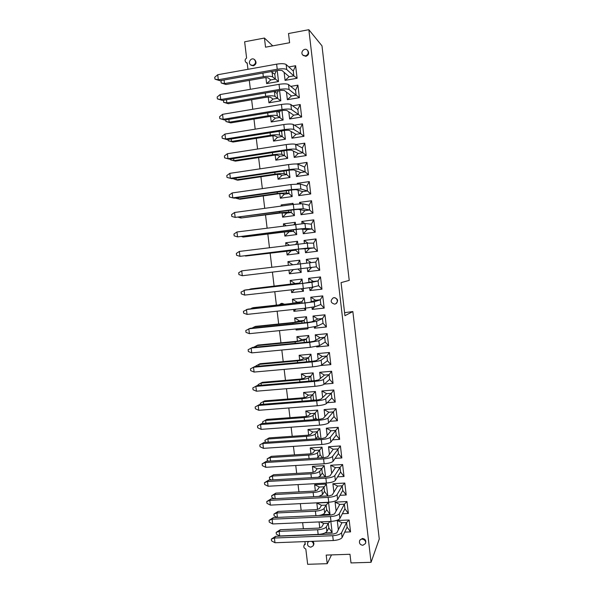 <?xml version="1.0" encoding="UTF-8"?>
<svg xmlns="http://www.w3.org/2000/svg" width="594" height="594" viewBox="0 0 594 594"><rect width="100%" height="100%" fill="white"/><g stroke="black" fill="none" stroke-linecap="round" stroke-linejoin="round"><path stroke-width="0.89" d="M275.505 305.242L276.344 304.67L274.784 291.706M274.124 286.241L272.431 272.171M271.829 267.248L270.129 253.103M269.468 247.653L267.835 234.081M267.1 228.022L265.533 215.021M264.731 208.346L263.231 195.916M262.348 188.617L260.922 176.774M259.964 168.852L258.605 157.581M257.573 149.035L256.289 138.35M255.182 129.173L253.965 119.075M252.777 109.266L251.633 99.755M250.371 89.308L249.294 80.398M247.958 69.312L247.193 62.957L246.094 62.541C244.639 60.915 244.802 59.415 246.599 58.041L244.639 41.78L264.441 38.053L265.533 47.193L289.605 42.731L288.521 33.524L308.85 29.7L321.985 45.849L349.227 280.39L341.067 282.618L344.928 315.689L352.851 311.568L379.262 538.981L371.064 562.31L351.002 562.934L349.977 554.276L326.195 555.086L327.227 563.684L307.662 564.3L305.813 548.975C303.965 548.225 303.393 546.977 304.091 545.225L305.257 544.342L304.922 541.609M350.549 531.882L347.096 527.145L346.547 522.534L341.929 522.727L337.258 520.515L349.146 519.995L350.549 531.882L344.706 532.12M284.511 304.269L281.964 303.319L281.021 303.541L283.984 304.321M303.371 528.742L302.636 522.646M301.151 510.328L300.349 503.638M298.931 491.884L298.047 484.593M296.696 473.396L295.745 465.503M294.461 454.863L293.436 446.369M292.226 436.293L291.127 427.19M289.976 417.686L288.803 407.967M287.726 399.034L286.479 388.699M285.476 380.338L284.155 369.386M283.212 361.605L281.816 350.037M280.947 342.827L279.477 330.635M278.683 324.005L277.131 311.197M371.064 562.31L308.85 29.7M336.13 511.026L335.075 502.13L346.97 501.544L348.374 513.461L342.367 513.736M331.667 473.351L330.702 465.243L342.612 464.53L344.023 476.499L337.578 476.863M327.183 435.513L326.314 428.192L338.231 427.346L339.649 439.367L332.588 439.842M322.676 397.505L321.896 390.971L333.828 389.998L335.254 402.071L327.227 402.702M318.146 359.318L317.471 353.593L329.41 352.48L330.836 364.612L320.508 365.533M313.602 320.96L313.016 316.045L324.97 314.805L326.403 326.982L314.456 328.185L314.308 326.908M309.036 282.432L308.546 278.334L320.508 276.953L321.955 289.189L309.994 290.525L309.66 287.704M304.403 243.347L304.054 240.451L316.03 238.937L317.478 251.232L305.509 252.702L305.026 248.611M299.71 203.749L299.547 202.398L311.531 200.75L312.986 213.098L301.002 214.701L300.416 209.756M296.369 163.981L307.009 162.392L308.472 174.792L296.48 176.537L295.79 170.716M294.357 125.163L302.472 123.856L303.942 136.316L291.936 138.202L291.142 131.504M290.763 86.382L297.913 85.15L299.383 97.668L287.37 99.695L286.471 92.107M317.582 509.466L316.81 503.029L328.579 502.45L329.989 514.307L322.171 514.664M313.142 472.356L312.422 466.342L324.205 465.637L325.542 476.863M308.687 435.09L308.011 429.484L319.802 428.653L320.983 438.535M304.21 397.661L303.586 392.471L315.384 391.505L316.402 400.029M299.71 360.061L299.138 355.294L310.952 354.195L311.798 361.345M307.811 327.784L307.937 328.838L296.116 330.026L295.99 328.972M295.188 322.29L294.669 317.953L306.497 316.728L307.18 322.483M303.14 288.521L303.467 291.253L291.632 292.575L291.312 289.85M290.652 284.355L290.184 280.45L302.019 279.083L302.539 283.442M298.463 249.176L298.975 253.504L287.132 254.96L286.672 251.054M286.011 245.574L285.677 242.775L297.52 241.275L297.854 244.089M293.778 209.801L294.468 215.577L282.618 217.174L282.091 212.801M281.289 206.066L281.148 204.937L293.005 203.304L293.139 204.44M289.078 170.24L289.939 177.495L278.074 179.217L277.495 174.369M284.348 130.494L285.387 139.234L273.515 141.097L272.876 135.766M279.596 90.57L280.814 100.802L268.933 102.807L268.236 96.993M277.22 70.538L278.527 81.519L266.632 83.591L265.912 77.539M281.979 110.558L283.1 120.04L271.228 121.97L270.56 116.402M286.716 150.393L287.667 158.383L275.794 160.18L275.185 155.093M291.431 190.043L292.203 196.555L280.346 198.218L279.796 193.607M278.913 186.241L290.778 184.541M296.124 229.514L296.725 234.563L284.875 236.085L284.385 231.95M283.65 225.846L283.42 223.879L295.27 222.312L295.5 224.287M300.794 268.815L301.225 272.401L289.389 273.789L288.959 270.218M288.365 265.266L287.934 261.635L299.77 260.202L300.208 263.847M305.479 308.175L305.702 310.068L293.882 311.323L293.651 309.429M292.924 303.341L292.434 299.22L304.262 297.928L304.863 302.985M310.135 347.349L298.322 348.47M297.453 341.194L296.911 336.649L308.724 335.484L309.496 341.936M301.96 378.875L301.366 373.908L313.172 372.876L314.107 380.709M306.445 416.394L305.806 411.003L317.597 410.098L318.696 419.305M310.914 453.749L310.224 447.935L322.007 447.163L323.262 457.722M315.362 490.934L314.62 484.704L326.396 484.065L327.806 495.938L318.896 496.398M319.795 527.955L319.075 521.926M330.836 521.413L332.172 532.625L325.089 532.915M288.818 66.951L295.626 65.734L297.104 78.274L285.083 80.376L284.132 72.342M292.619 105.791L300.193 104.529L301.663 117.011L289.657 118.971L288.81 111.828M295.901 144.52L304.744 143.147L306.207 155.576L294.208 157.395L293.473 151.128M297.349 183.888L297.282 183.316L309.274 181.593L310.729 193.963L298.745 195.641L298.106 190.258M302.056 223.574L301.804 221.451L313.781 219.862L315.236 232.187L303.259 233.724L302.725 229.21M306.742 263.068L306.304 259.415L318.273 257.967L319.721 270.233L307.751 271.636L307.328 268.035M311.323 301.722L310.788 297.208L322.742 295.901L324.183 308.108L312.229 309.377L311.984 307.328M315.874 340.162L315.243 334.838L327.19 333.665L328.623 345.819L316.684 346.955L316.624 346.443M320.411 378.43L319.683 372.304L331.623 371.257L333.048 383.36L324.317 384.095M324.925 416.528L324.109 409.6L336.033 408.694L337.451 420.738L329.967 421.287M329.425 454.455L328.512 446.74L340.421 445.953L341.832 457.952L335.113 458.368M333.902 492.211L332.892 483.709L344.795 483.056L346.198 495.002L339.991 495.314M338.357 529.796L337.258 520.515M251.062 65.206L253.393 65.808C256.304 64.412 256.794 62.444 254.863 59.905L254.492 59.6M303.133 55.376L305.903 56.333C308.709 55.116 309.34 53.215 307.789 50.624L307.551 50.364M335.358 303.935L335.692 303.801C338.632 300.913 338.127 298.856 334.17 297.639L333.167 297.906C336.88 296.473 339.122 302.665 335.358 303.935L334.578 304.121C330.568 302.829 330.101 300.757 333.167 297.906M308.412 541.476L308.152 541.862M313.194 545.73L313.483 545.21C314.181 543.822 313.951 542.515 312.786 541.305M365.451 543.413L365.644 542.938C366.171 540.362 365.087 538.869 362.385 538.454L359.801 540.273M344.572 312.667L352.851 311.568M272.735 45.857L264.441 38.053M331.504 554.907L327.227 563.684M297.104 78.274L293.844 75.869L293.273 71.005L286.137 64.508C284.541 63.551 281.37 63.432 276.633 64.159L217.708 74.747L218.317 79.745L219.899 80.725L278.489 70.307L281.898 70.419L289.174 76.693L293.844 75.869L286.739 69.557C285.142 68.629 281.979 68.525 277.242 69.246L218.317 79.745L214.961 79.143L214.738 77.279L217.708 74.747M278.527 81.519L272.668 76.953C271.042 76.091 267.939 76.01 263.35 76.7L224.487 83.568L225.995 84.504L264.642 77.688L267.991 77.777L270.767 79.915L275.386 79.106L274.807 74.272L271.109 71.622M270.767 79.915L266.632 83.591M276.336 70.693L274.807 74.272M280.814 100.802L274.985 96.384C273.374 95.634 270.277 95.597 265.689 96.273L226.849 102.903L228.341 103.727L266.973 97.141L270.315 97.178L273.054 99.072L277.673 98.285L277.094 93.458L274.369 91.469M273.054 99.072L268.933 102.807M278.267 90.8L277.094 93.458M283.1 120.04L277.294 115.771C275.705 115.132 272.609 115.139 268.028 115.8L229.202 122.201L230.68 122.906L269.297 116.55L272.624 116.543L275.334 118.184L279.952 117.426L279.373 112.608L277.376 111.316M275.334 118.184L271.228 121.97M280.168 110.855L279.373 112.608M285.387 139.234L282.224 136.516L279.603 135.12C278.022 134.578 274.94 134.638 270.367 135.276L231.549 141.446L233.011 142.048L271.614 135.922L274.933 135.863L277.606 137.251L282.224 136.516L281.653 131.712L280.554 131.103M277.606 137.251L273.515 141.097M282.046 130.866L281.653 131.712M287.667 158.383L284.489 155.569L281.905 154.418C280.338 153.987 277.264 154.084 272.691 154.715L233.895 160.655L235.343 161.137L273.931 155.242L277.235 155.131L279.878 156.274L284.489 155.569L283.925 150.817M279.878 156.274L275.794 160.18M289.939 177.495L286.754 174.577L284.199 173.678C282.647 173.351 279.588 173.493 275.015 174.109L236.234 179.819L237.667 180.19L276.232 174.517L279.536 174.361L282.143 175.252L286.754 174.577L286.286 170.649M282.143 175.252L278.074 179.217M292.203 196.555L289.018 193.547L286.494 192.894L277.331 193.458L238.573 198.938L239.991 199.205L278.541 193.755L281.831 193.555L284.407 194.193L289.018 193.547L288.647 190.436M284.407 194.193L280.346 198.218M294.468 215.577L291.268 212.474L288.781 212.065L279.648 212.763L240.897 218.02L280.836 212.949L286.664 213.098L291.268 212.474L290.993 210.179M286.664 213.098L282.618 217.174M282.544 205.895L281.148 204.937M293.005 203.304L292.359 204.544M296.725 234.563L293.518 231.356L291.06 231.192L243.221 237.058L283.13 232.098L293.518 231.356L293.339 229.871M288.914 231.95L284.875 236.085M285.892 225.549L283.42 223.879M295.27 222.312L294.104 224.473M298.975 253.504L295.76 250.2L293.332 250.282L245.545 256.051L295.76 250.2L295.678 249.525M291.157 250.765L287.132 254.96M289.285 245.166L285.677 242.775M297.52 241.275L295.812 244.349M298.129 269.134L301.225 272.401M293.243 269.713L289.389 273.789M292.723 264.746L287.934 261.635M299.77 260.202L297.49 264.174M299.755 283.761L299.673 283.034L295.077 283.561L290.184 280.45M301.143 288.743L303.467 291.253M294.505 289.486L291.632 292.575M302.019 279.083L299.673 283.034L297.297 283.538L249.621 289.471M302.086 303.289L301.901 301.759L297.304 302.257L292.434 299.22M304.121 308.316L305.702 310.068M295.819 309.199L293.882 311.323M304.262 297.928L301.901 301.759L299.562 302.509L251.886 308.026L251.967 308.709M304.403 322.765L304.128 320.448L299.532 320.923L294.669 317.953M307.068 327.858L307.937 328.838M297.178 328.853L296.116 330.026M306.497 316.728L304.128 320.448L301.819 321.436L292.835 322.898L254.187 326.863L254.314 327.895M306.719 342.203L306.348 339.092L301.752 339.538L296.911 336.649M308.724 335.484L306.348 339.092L304.069 340.317L295.114 341.914L256.482 345.663L256.653 347.037M309.029 361.598L308.561 357.699L303.972 358.123L299.138 355.294M310.952 354.195L308.561 357.699L306.318 359.162C304.9 359.838 301.923 360.417 297.386 360.885L258.769 364.412L258.984 366.142M311.33 380.932L310.773 376.262L306.185 376.655L301.366 373.908M313.172 372.876L310.773 376.262L308.561 377.962C307.157 378.742 304.187 379.358 299.651 379.818L261.056 383.123L261.308 385.202M314.144 400.208L313.535 399.443L312.979 394.787L308.397 395.159L303.586 392.471M315.384 391.505L310.796 396.725C309.407 397.601 306.445 398.262 301.915 398.7L263.335 401.796L263.632 404.217M316.929 419.431L315.733 417.916L315.184 413.268L310.595 413.617L305.806 411.003M317.597 410.098L313.031 415.444C311.65 416.416 308.702 417.122 304.173 417.552L265.607 420.426L265.949 423.188M319.691 438.624L317.931 436.352L317.374 431.712L312.793 432.031L308.011 429.484M319.802 428.653L315.251 434.117C313.892 435.194 310.952 435.937 306.422 436.352L267.879 439.011L268.258 442.122M322.423 457.774L320.121 454.744L319.572 450.111L314.991 450.408L310.224 447.935M322.007 447.163L317.478 452.754C316.127 453.927 313.194 454.714 308.672 455.115L270.144 457.558L270.56 461.011M325.133 476.885L322.304 473.091L321.755 468.473L317.181 468.748L312.422 466.342M324.205 465.637L319.691 471.346C318.354 472.616 315.429 473.448 310.914 473.834L272.401 476.061L272.861 479.855M327.806 495.938L324.487 491.409L323.938 486.798L319.364 487.043L314.62 484.704M326.396 484.065L321.903 489.901C320.582 491.268 317.664 492.144 313.149 492.515L274.658 494.527L275.156 498.656M329.989 514.307L326.663 509.674L326.113 505.078L321.54 505.301L316.81 503.029M328.579 502.45L326.113 505.078L324.116 508.412C322.802 509.882 319.891 510.795 315.384 511.152L276.908 512.956L277.45 517.419M332.172 532.625L328.831 527.91L328.289 523.321L323.715 523.514L320.196 521.874M330.138 521.443L328.289 523.321L326.314 526.878C325.022 528.445 322.119 529.403 317.612 529.744L279.15 531.34L279.715 535.966L318.169 534.422L317.612 529.744M285.083 80.376L289.174 76.693M295.626 65.734L293.273 71.005M299.383 97.668L296.124 95.159L295.552 90.303L288.513 84.541C286.924 83.695 283.769 83.628 279.032 84.333L220.129 94.557L220.738 99.547L222.304 100.408L280.873 90.347L284.274 90.407L291.454 95.953L296.124 95.159L289.107 89.575C287.526 88.766 284.37 88.706 279.633 89.412L220.738 99.547L217.382 98.894L217.159 97.03L220.129 94.557M287.37 99.695L291.454 95.953M297.913 85.15L295.552 90.303M301.663 117.011L298.396 114.404L297.824 109.556L290.874 104.522C289.308 103.794 286.159 103.772 281.43 104.462L222.55 114.33L223.158 119.305L224.71 120.047L283.249 110.343L286.642 110.35L293.726 115.169L298.396 114.404L291.468 109.548C289.909 108.85 286.761 108.843 282.031 109.526L223.158 119.305L219.802 118.592L219.572 116.736L222.55 114.33M289.657 118.971L293.726 115.169M300.193 104.529L297.824 109.556M303.942 136.316L300.661 133.605L300.089 128.772L293.236 124.458C291.684 123.849 288.543 123.871 283.813 124.547L224.963 134.051L225.572 139.011L227.108 139.635L285.617 130.294L289.003 130.249L295.998 134.341L300.661 133.605L293.83 129.477C292.278 128.891 289.144 128.935 284.415 129.603L225.572 139.011L222.208 138.246L221.985 136.39L224.963 134.051M291.936 138.202L295.998 134.341M302.472 123.856L300.089 128.772M306.207 155.576L302.918 152.762L302.353 147.943L295.589 144.349C294.052 143.852 290.919 143.926 286.197 144.587L227.376 153.727L227.977 158.68L229.499 159.185L287.986 150.193L291.357 150.096L298.255 153.475L302.918 152.762L296.183 149.354C294.646 148.886 291.52 148.975 286.798 149.629L227.977 158.68L224.614 157.856L224.391 156.007L227.376 153.727M294.208 157.395L298.255 153.475M304.744 143.147L302.353 147.943M308.472 174.792L305.175 171.881L304.611 167.07L297.936 164.196C296.413 163.81 293.295 163.929 288.573 164.575L229.774 173.359L230.383 178.304L231.883 178.69L290.347 170.055L293.703 169.899L300.512 172.564L305.175 171.881L298.53 169.193C297.007 168.83 293.889 168.963 289.174 169.602L230.383 178.304L227.012 177.428L226.789 175.579L229.774 173.359M296.48 176.537L300.512 172.564M307.009 162.392L304.611 167.07M310.729 193.963L307.425 190.956L306.86 186.152L300.282 183.999L290.949 184.519L232.172 192.946L232.781 197.876L234.266 198.151L292.701 189.865L296.05 189.664L302.769 191.61L307.425 190.956L300.868 188.981L291.543 189.538L232.781 197.876L229.403 196.948L229.18 195.099L232.172 192.946M298.745 195.641L302.769 191.61M298.062 183.865L297.282 183.316M309.274 181.593L306.86 186.152M312.986 213.098L309.674 209.986L309.103 205.19L302.621 203.749L293.31 204.41L234.563 212.489L235.172 217.411L295.047 209.63L298.388 209.378L305.019 210.61L309.674 209.986L303.207 208.724L293.904 209.422L235.172 217.411L231.794 216.424L231.571 214.583L234.563 212.489M301.002 214.701L305.019 210.61M301.381 203.683L299.547 202.398M311.531 200.75L309.103 205.19M315.236 232.187L311.909 228.972L311.345 224.19L304.952 223.455L236.954 231.987L237.555 236.895L297.394 229.343L300.72 229.046L307.261 229.574L311.909 228.972L305.539 228.415L296.265 229.254L237.555 236.895L234.177 235.855L233.954 234.021L236.954 231.987M303.259 233.724L307.261 229.574M304.715 223.441L301.804 221.451M313.781 219.862L311.345 224.19M317.478 251.232L314.144 247.921L313.587 243.146L307.284 243.124L239.337 251.44L239.931 256.341L299.732 249.02L309.496 248.492L314.144 247.921L307.863 248.069L298.619 249.049L239.931 256.341L236.553 255.242L236.33 253.415L239.337 251.44M305.509 252.702L309.496 248.492M308.034 243.124L304.054 240.451M316.03 238.937L313.587 243.146M319.721 270.233L316.379 266.825L315.815 262.065L241.713 270.857L242.307 275.735L238.922 274.584L238.699 272.765L241.713 270.857M307.751 271.636L311.635 267.478M311.1 262.578L306.304 259.415M318.273 257.967L315.815 262.065M321.955 289.189L318.607 285.684L318.042 280.932L313.394 281.467L308.546 278.334M309.994 290.525L313.172 287.065M320.508 276.953L318.042 280.932L311.917 282.313L244.082 290.221L244.676 295.092L241.29 293.889L241.067 292.062L245.493 289.946L303.801 283.301L313.394 281.467M324.183 308.108L320.827 304.507L320.263 299.77L315.622 300.274L310.788 297.208M312.229 309.377L314.516 306.846M322.742 295.901L320.263 299.77L314.233 301.841L246.443 309.541L247.045 314.404L243.651 313.142L243.429 311.33L247.839 309.155L306.125 302.851L309.422 302.361L315.622 300.274M326.403 326.982L323.039 323.284L322.483 318.555L317.842 319.037L313.016 316.045M314.456 328.185L315.874 326.596M324.97 314.805L322.483 318.555L316.535 321.324L307.395 322.824L248.804 328.816L249.398 333.665L246.005 332.358L245.782 330.546L250.185 328.319L308.442 322.356L311.731 321.814L317.842 319.037M328.623 345.819L325.252 342.025L324.695 337.303L320.055 337.756L315.243 334.838M316.684 346.955L317.241 346.317M327.19 333.665L324.695 337.303L318.837 340.763L309.719 342.404L251.158 348.054L251.752 352.888L248.359 351.529L248.136 349.718L252.524 347.438L310.759 341.817L314.033 341.223L320.055 337.756M330.836 364.612L327.457 360.721L326.9 356.014L322.26 356.437L317.471 353.593M329.41 352.48L326.9 356.014L321.131 360.157C319.758 360.855 316.728 361.449 312.043 361.932L253.512 367.241L254.098 372.067L250.705 370.656L250.482 368.844L254.856 366.513L250.482 368.844M333.048 383.36L329.655 379.373L329.106 374.673L324.465 375.074L319.683 372.304M331.623 371.257L329.106 374.673L323.426 379.507C322.059 380.316 319.037 380.954 314.36 381.422L255.851 386.39L256.445 391.208L253.044 389.738L252.821 387.934L257.187 385.551L252.821 387.934M335.254 402.071L331.853 397.987L331.303 393.302L326.663 393.674L321.896 390.971M333.828 389.998L331.303 393.302L325.705 398.812C324.361 399.725 321.347 400.408 316.669 400.861L258.19 405.494L258.784 410.298L255.375 408.776L255.16 406.979L259.511 404.544L255.16 406.979M337.451 420.738L334.043 416.557L333.494 411.887L328.861 412.236L324.109 409.6M336.033 408.694L327.985 418.072C326.655 419.089 323.648 419.817 318.978 420.262L260.528 424.554L261.115 429.351L257.707 427.777L257.484 425.98L261.828 423.492L257.484 425.98M339.649 439.367L336.234 435.09L335.684 430.427L331.051 430.754L326.314 428.192M338.231 427.346L330.264 437.288C328.942 438.417 325.95 439.189 321.28 439.612L262.852 443.57L263.439 448.351L260.031 446.725L259.808 444.943L264.144 442.404L259.808 444.943M341.832 457.952L338.417 453.586L337.867 448.93L333.234 449.227L328.512 446.74M340.421 445.953L332.529 456.459C331.229 457.692 328.244 458.509 323.574 458.917L265.176 462.54L265.763 467.315L262.348 465.644L262.132 463.855L266.446 461.263L265.176 462.54L262.132 463.855M344.023 476.499L340.592 472.037L340.043 467.389L335.417 467.664L330.702 465.243M342.612 464.53L340.043 467.389L334.793 475.594C333.509 476.923 330.531 477.791 325.868 478.185L267.493 481.474L268.08 486.241L264.664 484.511L264.441 482.729L268.748 480.086L267.493 481.474L264.441 482.729M346.198 495.002L342.768 490.444L342.218 485.81L337.592 486.063L332.892 483.709M344.795 483.056L342.218 485.81L337.058 494.676C335.781 496.116 332.811 497.022 328.155 497.401L269.802 500.363L270.389 505.115L266.973 503.341L266.751 501.559L271.05 498.871L269.802 500.363L266.751 501.559M348.374 513.461L344.928 508.813L344.386 504.187L339.761 504.417L335.075 502.13M346.97 501.544L344.386 504.187L339.308 513.721C338.045 515.265 335.09 516.216 330.435 516.58L272.111 519.208L272.691 523.953L269.275 522.126L269.052 520.351L273.344 517.604L272.111 519.208L269.052 520.351M349.146 519.995L346.547 522.534L341.557 532.721C340.31 534.362 337.362 535.365 332.707 535.714L274.413 538.016L274.992 542.745L271.569 540.867L271.354 539.1L275.631 536.308L274.413 538.016L271.354 539.1M252.873 65.399L250.683 64.909C247.356 62.712 251.24 56.95 254.343 59.482C256.274 62.028 255.784 64.004 252.873 65.399M305.487 55.903L302.888 55.123C299.829 52.391 304.596 47.134 307.38 50.178C308.932 52.769 308.301 54.678 305.487 55.903M279.306 304.833L281.021 303.541M311.456 541.357C313.372 542.471 313.922 543.978 313.112 545.879L310.833 547.193C307.974 546.636 306.979 545.032 307.855 542.374L308.813 541.461M362.837 545.299C360.105 544.861 359.028 543.339 359.6 540.748C361.055 537.206 367.047 540.169 365.377 543.614L362.837 545.299M224.049 79.99L224.487 83.568L221.191 82.974L220.968 81.148L221.896 80.368M225.995 84.504L221.191 82.974M226.455 99.695L226.849 102.903L223.552 102.257L223.641 100.178M228.341 103.727L223.552 102.257M228.853 119.357L229.202 122.201L225.906 121.495L225.705 119.877M230.68 122.906L225.906 121.495M231.252 138.974L231.549 141.446L228.252 140.696L228.103 139.479M233.011 142.048L228.252 140.696M233.642 158.553L233.895 160.655L230.591 159.845L230.494 159.036M235.343 161.137L230.591 159.845M236.026 178.081L236.234 179.819L232.878 178.542M238.402 197.564L238.573 198.938L235.261 198.01M240.778 217.003L240.897 218.02L238.476 217.315M243.146 236.397L243.221 237.058L241.691 236.59M245.508 255.754L244.862 255.828M248.923 289.553L250.928 288.892L295.077 283.561M250.468 308.865L253.222 307.662L291.676 303.489L297.304 302.257M251.96 328.133L255.502 326.388L293.941 322.438L299.532 320.923M253.519 347.342L257.781 345.077L296.206 341.342L299.421 340.77L301.752 339.538M255.851 366.424L255.799 365.993L260.061 363.721L298.463 360.209L301.67 359.585L303.972 358.123M260.061 363.721L255.799 365.993M258.175 385.469L258.078 384.645L262.325 382.328L300.713 379.024L303.913 378.363L306.185 376.655M262.325 382.328L258.078 384.645M313.535 399.443L312.57 400.334M260.499 404.462L260.35 403.259L264.59 400.891L302.962 397.809L306.155 397.096L308.397 395.159M264.59 400.891L260.35 403.259M315.733 417.916L314.078 419.639M262.815 423.418L262.622 421.829L266.854 419.416L305.205 416.543L308.39 415.785L310.595 413.617M266.854 419.416L262.622 421.829M317.931 436.352L315.748 438.892M265.518 442.307L264.887 440.362L269.104 437.897L307.447 435.239L310.617 434.437L312.793 432.031M269.104 437.897L264.887 440.362M320.121 454.744L317.137 458.1M268.473 461.137L267.367 460.602L267.151 458.858L271.354 456.341L309.674 453.898L312.838 453.051L314.991 450.408M271.354 456.341L270.144 457.558L267.151 458.858M322.304 473.091L320.248 476.024L318.146 477.286M271.399 479.937L269.617 479.046L269.409 477.309L273.604 474.74L311.909 472.505L315.058 471.614L317.181 468.748M273.604 474.74L272.401 476.061L269.409 477.309M324.487 491.409L322.46 494.564L318.792 496.428M274.302 498.7L271.866 497.453L271.658 495.715L275.846 493.102L314.129 491.082L317.278 490.147L319.364 487.043M275.846 493.102L274.658 494.527L271.658 495.715M326.663 509.674L324.666 513.067C323.893 514.129 321.933 514.953 318.778 515.533M277.168 517.433L274.116 515.822L273.901 514.085L278.081 511.427L316.35 509.615L319.483 508.627L321.54 505.301M278.081 511.427L276.908 512.956L273.901 514.085M328.831 527.91L326.871 531.526C325.579 533.122 322.676 534.088 318.169 534.422M279.715 535.966L276.358 534.147L276.143 532.417L280.309 529.707L318.562 528.103L321.688 527.078L323.715 523.514M280.309 529.707L279.15 531.34L276.143 532.417M219.899 80.725L214.961 79.143M222.304 100.408L217.382 98.894M224.71 120.047L219.802 118.592M227.108 139.635L222.208 138.246M229.499 159.185L224.614 157.856M316.379 266.825L242.307 275.735M318.607 285.684L312.503 287.236L303.311 288.498L244.676 295.092M320.827 304.507L314.813 306.749L305.65 308.152L247.045 314.404M323.039 323.284L317.114 326.225L307.982 327.762L249.398 333.665M325.252 342.025L319.416 345.649L310.306 347.327L251.752 352.888M327.457 360.721L321.71 365.035C320.337 365.763 317.307 366.372 312.63 366.847L254.098 372.067M254.856 366.513L313.068 361.226L316.327 360.588L322.26 356.437M329.655 379.373L323.997 384.37C322.639 385.209 319.624 385.855 314.946 386.323L256.445 391.208M257.187 385.551L315.369 380.598L318.622 379.915L324.465 375.074M331.853 397.987L326.284 403.668C324.94 404.611 321.933 405.301 317.255 405.754L258.784 410.298M259.511 404.544L317.664 399.925L320.909 399.19L326.663 393.674M334.043 416.557L328.564 422.913C327.235 423.96 324.235 424.703 319.557 425.141L261.115 429.351M261.828 423.492L319.958 419.208L323.195 418.421L328.861 412.236M336.234 435.09L330.836 442.122C329.522 443.273 326.529 444.06 321.859 444.483L263.439 448.351M264.144 442.404L322.245 438.446L325.467 437.615L331.051 430.754M338.417 453.586L333.1 461.286C331.801 462.54 328.816 463.372 324.153 463.78L265.763 467.315M266.446 461.263L324.524 457.64L327.74 456.764L333.234 449.227M340.592 472.037L335.365 480.405C334.08 481.764 331.103 482.64 326.44 483.033L268.08 486.241M268.748 480.086L326.797 476.789L330.012 475.861L335.417 467.664M342.768 490.444L337.622 499.48C336.353 500.942 333.383 501.863 328.727 502.242L270.389 505.115M271.05 498.871L329.069 495.901L332.269 494.921L337.592 486.063M344.928 508.813L339.879 518.51C338.617 520.077 335.662 521.042 331.007 521.406L272.691 523.953M273.344 517.604L331.333 514.961L334.526 513.944L339.761 504.417M347.096 527.145L342.122 537.503C340.882 539.174 337.934 540.176 333.279 540.525L274.992 542.745M275.631 536.308L333.598 533.984L336.776 532.915L341.929 522.727M272.668 76.953L272.082 72.052M263.35 76.7L262.912 73.077M274.985 96.384L274.406 91.491M265.689 96.273L265.303 93.02M277.294 115.771L276.774 111.42M268.028 115.8L267.686 112.927M279.603 135.12L279.15 131.326M270.367 135.276L270.062 132.781M281.905 154.418L281.519 151.188M272.691 154.715L272.438 152.584M284.199 173.678L283.88 171.005M275.015 174.109L274.807 172.349M286.494 192.894L286.241 190.778M277.331 193.458L277.168 192.062M288.781 212.065L288.595 210.506M279.648 212.763L279.522 211.739M291.06 231.192L290.941 230.182M281.95 232.031L281.868 231.363M293.332 250.282L293.28 249.822M297.356 284.036L297.297 283.538M299.688 303.549L299.562 302.509M290.637 304.522L290.555 303.838M302.004 323.01L301.819 321.436M292.961 323.938L292.835 322.898M304.321 342.434L304.069 340.317M295.277 343.31L295.114 341.914M306.63 361.813L306.318 359.162M297.594 362.637L297.386 360.885M308.939 381.148L308.561 377.962M299.903 381.912L299.651 379.818M311.241 400.438L310.796 396.725M302.205 401.15L301.915 398.7M313.535 419.683L313.031 415.444M304.507 420.344L304.173 417.552M315.815 438.818L315.251 434.117M306.801 439.501L306.422 436.352M318.035 457.439L317.478 452.754M309.088 458.605L308.672 455.115M320.248 476.024L319.691 471.346M311.375 477.665L310.914 473.834M322.46 494.564L321.903 489.901M313.647 496.688L313.149 492.515M324.666 513.067L324.116 508.412M315.926 515.666L315.384 511.152M326.871 531.526L326.314 526.878M286.739 69.557L286.137 64.508M277.242 69.246L276.633 64.159M289.107 89.575L288.513 84.541M279.633 89.412L279.032 84.333M291.468 109.548L290.874 104.522M282.031 109.526L281.43 104.462M293.83 129.477L293.236 124.458M284.415 129.603L283.813 124.547M296.183 149.354L295.589 144.349M286.798 149.629L286.197 144.587M298.53 169.193L297.936 164.196M289.174 169.602L288.573 164.575M300.868 188.981L300.282 183.999M291.543 189.538L290.949 184.519M303.207 208.724L302.621 203.749M293.904 209.422L293.31 204.41M305.539 228.415L304.952 223.455M296.265 229.254L295.671 224.265M307.863 248.069L307.284 243.124M298.619 249.049L298.025 244.067M310.187 267.679L309.6 262.741M300.965 268.8L300.378 263.825M312.503 287.236L311.917 282.313M303.311 288.498L302.717 283.538M314.813 306.749L314.233 301.841M305.65 308.152L305.056 303.207M317.114 326.225L316.535 321.324M307.982 327.762L307.395 322.824M319.416 345.649L318.837 340.763M310.306 347.327L309.719 342.404M321.71 365.035L321.131 360.157M312.63 366.847L312.043 361.932M323.997 384.37L323.426 379.507M314.946 386.323L314.36 381.422M326.284 403.668L325.705 398.812M317.255 405.754L316.669 400.861M328.564 422.913L327.985 418.072M319.557 425.141L318.978 420.262M330.836 442.122L330.264 437.288M321.859 444.483L321.28 439.612M333.1 461.286L332.529 456.459M324.153 463.78L323.574 458.917M335.365 480.405L334.793 475.594M326.44 483.033L325.868 478.185M337.622 499.48L337.058 494.676M328.727 502.242L328.155 497.401M339.879 518.51L339.308 513.721M331.007 521.406L330.435 516.58M342.122 537.503L341.557 532.721M333.279 540.525L332.707 535.714M247.253 63.424L246.094 62.541M305.145 543.451L304.091 545.225M251.21 65.318L250.683 64.909M303.304 55.561L302.888 55.123M308.241 541.713L307.855 542.374M359.882 540.087L359.6 540.748"/></g></svg>
